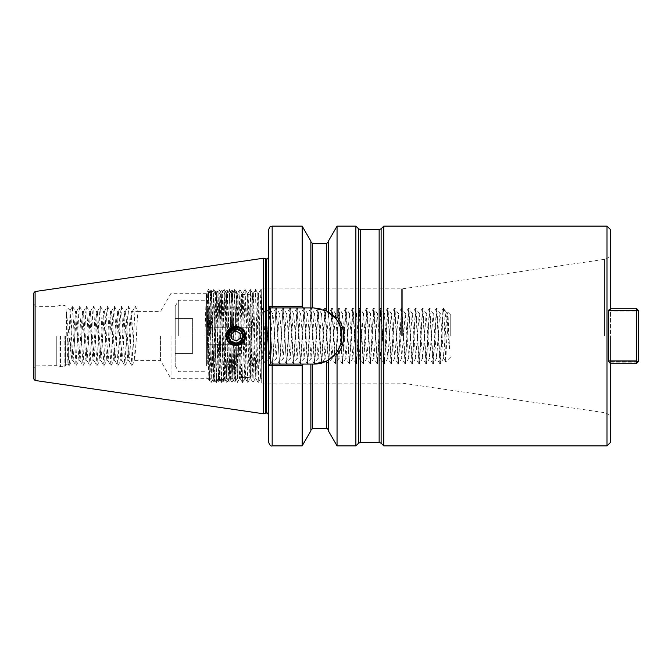 <?xml version="1.0" encoding="UTF-8"?>
<svg xmlns="http://www.w3.org/2000/svg" width="672" height="672" viewBox="0 0 672 672"><rect width="100%" height="100%" fill="white"/><g stroke="black" fill="none" stroke-linecap="round" stroke-linejoin="round"><path stroke-width="0.5" stroke-dasharray="3.36 2.52" d="M244.751 339.688A9.593 9.593 0 0 0 244.751 332.312M328.331 311.942L335.941 318.662C339.872 323.77 341.872 329.549 341.93 336A28.081 28.081 0 0 0 313.849 307.919L326.584 310.976L328.331 311.942L328.331 241.231M608.404 311.06L636.308 311.06L636.308 361.721L608.404 361.721L608.404 311.06L610.495 308.272L610.495 363.728L636.308 363.728L610.495 363.728L610.495 336L610.495 419.546L610.495 229.622M261.71 336L261.71 383.09L261.71 336L259.896 336L261.71 336L261.71 378.731L261.71 290.984L260.828 289.456L261.71 314.53L261.71 292.303L261.71 336L261.71 288.91L261.055 366.215L260.425 378.706L258.208 382.544L260.828 289.456M171.024 336L171.024 378.731L171.024 336M160.549 336L160.549 360.587L160.549 336M607.009 226.128L607.009 445.872M610.495 362.149L636.308 362.149L636.308 310.288L638.4 310.363L638.4 361.637L638.4 310.363L636.308 311.06L636.308 308.272L610.428 308.272M610.495 308.809L610.495 308.272L636.308 308.272L636.308 310.288L610.495 310.288M33.6 378.748L33.6 293.252M66.839 336L67.948 363.737L69.048 336L66.041 309.044L66.839 336M71.098 353.354L69.031 336L70.157 310.472L71.098 330.246L71.098 353.354L71.963 360.587L75.457 311.413L78.943 360.587L82.429 311.413L85.915 360.587L89.41 311.413L92.896 360.587L96.382 311.413L99.868 360.587L103.354 311.413L106.848 360.587L110.334 311.413L113.82 360.587L117.306 311.413L120.8 360.587L124.286 311.413L127.772 360.587L131.258 311.413L134.753 360.587L136.492 336C137.071 321.065 137.659 312.866 138.239 311.413L132.317 311.48L135.316 306.356L138.239 311.413L160.549 311.413L171.024 293.269L206.27 293.269L208.883 378.731L211.47 293.294L214.091 378.706L216.703 293.294L219.324 378.706L221.936 293.294L224.557 378.706L227.17 293.294L229.782 378.706L231.025 341.468L228.572 336C228.119 326.55 243.676 326.55 243.222 336C243.676 345.45 228.119 345.45 228.572 336C228.119 326.55 243.676 326.55 243.222 336C243.676 345.45 228.119 345.45 228.572 336C228.119 326.55 243.676 326.55 243.222 336C243.676 345.45 228.119 345.45 228.572 336C228.119 326.55 243.676 326.55 243.222 336C243.676 345.45 228.119 345.45 228.572 336L230.714 330.817L232.957 329.297L242.827 330.708A8.719 8.719 0 0 0 229.438 330.137C234.158 324.341 244.65 328.104 244.608 335.58A8.719 8.719 0 0 0 241.76 329.54C236.502 324.232 226.422 328.986 227.186 336.42C227.195 347.684 245.692 346.786 244.608 335.58C244.6 324.316 226.103 325.214 227.186 336.42C227.195 347.684 245.692 346.786 244.608 335.58C244.6 324.316 226.103 325.214 227.186 336.42C227.195 347.684 245.692 346.786 244.608 335.58C244.6 324.316 226.103 325.214 227.186 336.42C227.195 347.684 245.692 346.786 244.608 335.58C244.6 324.316 226.103 325.214 227.186 336.42C227.195 347.684 245.692 346.786 244.608 335.58C244.6 324.316 226.103 325.214 227.186 336.42C227.195 347.684 245.692 346.786 244.608 335.58C244.6 324.316 226.103 325.214 227.186 336.42C227.195 347.684 245.692 346.786 244.608 335.58C244.6 324.316 226.103 325.214 227.186 336.42C227.195 347.684 245.692 346.786 244.608 335.58C244.6 324.316 226.103 325.214 227.186 336.42C227.195 347.684 245.692 346.786 244.608 335.58C244.6 324.316 226.103 325.214 227.186 336.42C227.195 347.684 245.692 346.786 244.608 335.58C244.6 324.316 226.103 325.214 227.186 336.42C227.195 347.684 245.692 346.786 244.608 335.58C244.6 324.316 226.103 325.214 227.186 336.42C227.195 347.684 245.692 346.786 244.608 335.58L242.827 330.708M56.272 336L56.272 365.644L56.272 336M383.788 445.872L383.788 226.128M355.883 445.872L355.883 226.128M268.682 383.09L268.682 354.052L268.682 365.282L270.178 364.081L313.849 364.081A28.081 28.081 0 0 0 341.93 336C341.863 342.476 339.864 348.256 335.941 353.338L328.331 360.058L328.331 430.172L328.331 360.058L326.584 361.024L313.849 364.081M303.089 307.919L269.884 307.919L303.089 307.919L302.165 306.096L268.682 306.424L268.346 336L268.682 365.576L302.165 365.904L303.089 364.081M263.449 413.776L263.449 258.224M131.258 311.413L132.401 311.413C131.813 312.866 131.233 321.065 130.654 336L129.604 355.891L128.822 360.52L126.118 316.109L125.336 311.48L122.632 355.891L121.85 360.52L119.146 316.109L118.364 311.48L115.651 355.891L114.87 360.52L112.165 316.109L111.384 311.48L108.679 355.891L107.898 360.52L105.193 316.109L104.412 311.48L101.01 360.587L97.516 311.413L94.03 360.587L90.544 311.413L87.058 360.587L83.563 311.413L80.077 360.587L76.591 311.413L73.105 360.587L71.098 330.246M335.941 353.338L337.05 355.043C341.384 349.516 343.585 343.165 343.669 336C343.602 328.868 341.393 322.518 337.05 316.957L337.05 226.128M204.96 336L209.387 336L204.96 336L206.245 293.294L208.505 289.456L211.126 382.544L213.738 289.456L216.35 382.544L218.971 289.456L221.584 382.544L224.179 289.439L226.766 382.544L228.01 341.132L228.959 338.335L229.387 342.804L230.227 340.914L231.017 341.46M209.387 336L210.697 293.269L213.343 378.706L215.956 293.294L218.568 378.706L221.189 293.294L223.801 378.706L226.397 293.269L228.682 375.472L229.034 378.706L229.664 366.215L230.227 340.914M208.505 289.456L210.722 293.294L211.495 293.269M241.718 328.826L240.744 327.928L240.005 329.935L242.264 332.38L241.718 328.826L242.239 305.785L242.861 293.294L243.214 296.528L245.507 378.731L248.094 293.294L250.715 378.706L253.327 293.294L255.948 378.706L258.56 293.294L259.896 336M240.929 328.465L242.113 293.294L244.734 378.706L247.346 293.294L249.959 378.706L252.58 293.294L255.192 378.706L257.813 293.294L260.425 378.706M235.712 327.676L235.234 326.609L234.494 328.81L237.552 328.868L236.972 326.642L236.51 327.642L235.712 327.676L236.88 293.294L239.476 378.731L240.66 342.418L241.643 340.544L240.5 341.695L240.66 342.418M236.51 327.642L237.006 305.785L237.636 293.294L237.989 296.528L240.248 378.706L241.475 341.594M230.437 329.633L230.034 328.633L229.219 332.993L232.428 329.549L231.756 327.541L230.437 329.633L231.647 293.294L233.915 375.472L234.268 378.706L234.898 366.215L235.402 343.854L236.2 343.98L236.368 343.308L235.292 343.3L235.402 343.854M231.252 329.087L232.428 293.269L235.015 378.706L236.2 343.98M229.438 330.137L227.405 336.412C227.556 346.727 244.667 346.08 243.499 335.63L239.358 329.54L241.08 330.817L243.222 336C243.676 345.45 228.119 345.45 228.572 336C228.119 326.55 243.676 326.55 243.222 336C243.676 345.45 228.119 345.45 228.572 336C228.119 326.55 243.676 326.55 243.222 336C243.676 345.45 228.119 345.45 228.572 336C228.119 326.55 243.676 326.55 243.222 336C243.676 345.45 228.119 345.45 228.572 336C228.119 326.55 243.676 326.55 243.222 336C243.676 345.45 228.119 345.45 228.572 336C228.119 326.55 243.676 326.55 243.222 336C243.676 345.45 228.119 345.45 228.572 336C228.119 326.55 243.676 326.55 243.222 336C243.676 345.45 228.119 345.45 228.572 336C228.119 326.55 243.676 326.55 243.222 336C243.676 345.45 228.119 345.45 228.572 336C228.119 326.55 243.676 326.55 243.222 336C243.676 345.45 228.119 345.45 228.572 336C228.119 326.55 243.676 326.55 243.222 336C243.676 345.45 228.119 345.45 228.572 336C228.119 326.55 243.676 326.55 243.222 336C243.079 339.184 241.559 341.443 238.669 342.779L239.333 344.77L240.5 341.695M243.222 336C243.676 326.55 228.119 326.55 228.572 336L231.034 341.477L228.572 336C228.119 326.55 243.676 326.55 243.222 336C243.088 339.083 241.643 341.317 238.879 342.686M207.178 336L208.463 289.456M236.368 343.308L237.476 345.282L238.216 342.947L233.596 342.955L234.175 345.257L235.292 343.3M237.997 343.014L233.797 343.014M230.941 341.393L232.025 344.585L232.537 342.51L229.127 338.797M232.537 342.51L228.959 338.335M229.446 332.539L232.218 329.666M234.713 328.768L237.35 328.818M240.24 330.103L242.08 332.077M241.643 340.544L240.282 341.872M236.586 343.291L235.091 343.283M241.861 340.25L242.642 342.577L243.188 330.036L242.264 332.38M240.005 329.935L239.03 327.121L238.694 328.44L238.459 326.936L237.552 328.868M238.694 328.44L239.896 289.456L242.466 382.544L243.768 337.714M243.802 335.656L245.129 289.456L247.741 382.544L250.362 289.456L252.974 382.544L255.595 289.456L258.208 382.544M234.494 328.81L233.36 326.928L232.428 329.549M233.486 327.516L234.662 289.456L237.233 382.544L238.669 342.779M238.216 342.947L238.434 343.442M244.894 338.78L244.835 333.026M268.682 442.378L268.682 365.576L270.43 364.081L270.43 307.919L313.849 307.919A28.081 28.081 0 0 1 326.584 310.976L326.584 243.575M268.682 306.424L269.884 307.919L268.682 306.424L268.682 229.622M302.165 306.096L302.165 226.128M310.884 307.919L310.884 241.231M328.331 430.769L328.331 360.058M337.05 445.872L337.05 355.043M268.682 317.948L268.682 256.83L268.682 317.948L270.43 317.948M302.165 445.872L302.165 365.904M310.884 430.769L310.884 364.081M337.05 316.957L335.941 318.662M610.495 442.378L610.495 363.191L610.495 363.728L636.308 363.728L638.4 361.637L638.4 310.363L636.308 308.272L610.495 308.272M610.495 310.363L636.308 310.363L636.308 361.637L610.495 361.637M610.495 363.191L608.404 361.721M636.308 363.728L636.308 361.721L638.4 361.637L636.308 363.728L636.308 361.637L638.4 361.637L636.308 362.149L636.308 363.728L638.4 361.637M636.308 308.272L638.4 310.363L636.308 310.363L636.308 308.272L638.4 310.363M132.401 311.413L135.316 306.356M66.041 309.044L68.981 365.585L69.745 359.982L72.534 306.356L76.02 365.644L78.809 312.018L79.582 306.415L83 365.644L85.789 312.018L86.554 306.415L89.972 365.644L92.761 312.018L93.534 306.415L96.953 365.644L99.742 312.018L100.506 306.415L103.925 365.644L106.714 312.018L107.486 306.415L110.905 365.644L113.694 312.018L114.458 306.415L117.877 365.644L120.666 312.018L121.43 306.415L124.849 365.644L128.344 306.356L131.83 365.644L135.248 306.415M326.584 428.425L326.584 361.024A28.081 28.081 0 0 0 327.785 360.377M272.168 445.872L272.168 364.081L269.884 364.081L268.682 365.576M268.682 354.052L270.43 354.052M270.178 307.919L268.682 306.718M229.219 332.993L228.48 330.196L228.152 332.85L229.429 289.456L232 382.544L233.596 342.955M228.152 332.85L228.01 341.132M232.772 342.619L233.192 343.812M240.744 327.928L241.802 328.658M235.234 326.609L236.972 326.642M230.034 328.633L231.756 327.541M232.025 344.585L229.387 342.804M237.476 345.282L234.175 345.257M239.03 327.121L243.188 330.036M233.629 326.861L238.459 326.936M228.48 330.196L233.36 326.928M244.499 332.161C250.832 345.668 226.204 350.902 226.481 336C225.901 323.854 245.893 323.854 245.314 336C245.893 348.146 225.901 348.146 226.481 336C225.901 323.854 245.893 323.854 245.314 336C245.893 348.146 225.901 348.146 226.481 336C225.901 323.854 245.893 323.854 245.314 336C245.893 348.146 225.901 348.146 226.481 336C226.044 327.936 237.166 323.333 242.558 329.339C246.204 333.782 246.204 338.218 242.558 342.661C234.377 351.658 220.24 337.52 229.236 329.339C237.418 320.342 251.555 334.48 242.558 342.661C234.377 351.658 220.24 337.52 229.236 329.339C233.68 325.693 238.115 325.693 242.558 329.339C248.564 334.732 243.961 345.853 235.897 345.416C223.751 345.996 223.751 326.004 235.897 326.584C241.618 327.138 244.759 330.28 245.314 336C245.75 344.064 234.637 348.667 229.236 342.661C220.24 334.48 234.377 320.342 242.558 329.339C252.428 338.537 234.931 352.666 228.01 341.149C226.019 337.806 225.977 334.438 227.884 331.052M242.642 342.577L239.333 344.77M206.598 336L206.598 300.947L206.598 336M449.534 348.869L447.796 318.083L447.191 313.933L443.772 308.095C445.04 310.892 446.418 320.191 447.905 336L449.534 348.869L447.93 312.329L445.729 361.88L443.772 308.095C443.192 309.75 442.613 319.049 442.033 336L440.286 363.905L436.8 308.095L433.314 363.905L429.828 308.095L426.334 363.905L422.848 308.095L419.362 363.905L415.876 308.095L412.381 363.905L408.895 308.095L405.409 363.905L401.923 308.095L398.437 363.905L394.943 308.095L391.457 363.905L387.971 308.095L384.485 363.905L380.99 308.095L377.504 363.905L374.018 308.095L370.532 363.905L367.046 308.095L363.552 363.905L360.066 308.095L356.58 363.905L353.094 308.095L349.6 363.905L346.114 308.095L342.628 363.905L339.142 308.095L335.647 363.905L332.161 308.095L328.675 363.905L325.189 308.095L321.703 363.905L318.209 308.095L314.723 363.905L311.237 308.095L307.751 363.905L304.256 308.095L300.77 363.905L297.284 308.095L293.798 363.905L290.312 308.095L286.894 363.838L286.121 358.571L283.408 308.162L282.635 313.429L279.922 363.838L279.149 358.571L276.427 308.162L275.663 313.429L272.941 363.838L272.168 358.571L269.455 308.162L268.682 313.429L265.969 363.838L265.196 358.571L262.483 308.162L261.71 313.429L260.66 336C260.081 352.951 259.501 362.25 258.922 363.905L265.566 363.905L262.24 358.151L258.922 363.905L207.295 363.905L207.295 336L207.295 363.905L206.598 364.602M443.772 308.095L443.772 309.33C443.083 303.374 442.394 317.932 441.697 336L439.958 363.905L436.472 308.095L432.978 363.905L429.492 308.095L426.006 363.905L422.52 308.095L419.034 363.905L415.54 308.095L412.054 363.905L408.568 308.095L405.082 363.905L401.587 308.095L398.101 363.905L394.615 308.095L391.129 363.905L387.643 308.095L384.149 363.905L380.663 308.095L377.177 363.905L373.691 308.095L370.196 363.905L366.71 308.095L363.224 363.905L359.738 308.095L356.244 363.905L352.758 308.095L349.272 363.905L345.786 308.095L342.3 363.905L338.806 308.095L335.32 363.905L331.834 308.095L328.348 363.905L324.853 308.095L321.367 363.905L317.881 308.095L314.395 363.905L310.909 308.095L307.415 363.905L303.929 308.095L300.443 363.905L296.957 308.095L293.462 363.905L289.976 308.095L286.49 363.905L283.004 308.095L279.518 363.905L276.024 308.095L272.538 363.905L269.052 308.095L267.305 336C266.725 352.951 266.146 362.25 265.566 363.905L265.894 363.905M443.444 308.095L440.026 313.933L439.429 318.083L436.632 358.151L433.146 313.849L429.66 358.151L426.174 313.849L422.68 358.151L419.194 313.849L415.708 358.151L412.222 313.849L408.736 358.151L405.241 313.849L401.755 358.151L398.269 313.849L394.783 358.151L391.289 313.849L387.803 358.151L384.317 313.849L380.831 358.151L377.345 313.849L373.85 358.151L370.364 313.849L366.878 358.151L363.392 313.849L359.898 358.151L356.412 313.849L352.926 358.151L349.44 313.849L345.946 358.151L342.46 313.849L338.974 358.151L335.488 313.849L332.002 358.151L328.507 313.849L325.021 358.151L321.535 313.849L318.049 358.151L314.656 313.933L313.858 318.083L311.069 358.151L307.675 313.933L306.886 318.083L304.097 358.151L300.703 313.933L299.914 318.083L297.116 358.151L293.723 313.933L292.933 318.083L290.144 358.151L286.751 313.933L285.961 318.083L283.164 358.151L279.77 313.933L278.981 318.083L276.192 358.151L273.403 318.083L272.614 313.933L269.22 358.151L265.726 313.849L262.24 358.151M178.693 336L178.693 300.25L178.693 336M175.207 336L175.207 306.289L175.207 365.711L175.207 336L192.646 336L192.646 318.562L175.207 318.562L192.646 318.562L192.646 353.438L192.646 336L175.207 336M450.752 336L450.752 315.076L450.752 336M262.332 358.067L258.922 363.905M192.646 353.438L175.207 353.438L192.646 353.438M447.191 313.933L446.401 318.083L443.612 358.151L440.824 318.083L440.026 313.933M241.475 364.778L241.475 363.913L241.475 364.778L208.345 364.778L208.345 307.222L208.345 364.778L206.598 366.517L206.598 305.483L206.598 366.517M241.475 307.222L241.475 308.087L250.194 308.087L251.941 306.289L251.941 365.711L250.194 363.913L241.475 363.913L250.194 363.913L250.194 308.087L241.475 308.087L241.475 307.222L208.345 307.222L206.598 305.483M237.989 344.719L237.989 377.857L250.194 377.269L250.194 344.719L237.065 344.719L237.989 377.857L237.989 294.143L250.194 294.731L250.194 377.269L241.475 377.269L241.475 377.857M237.989 363.619L237.636 378.462L237.989 363.619L235.973 365.921L235.973 306.079C236.284 278.594 236.586 292.186 236.905 327.281L250.194 327.281L250.194 294.731L251.941 296.503L251.941 336L251.009 327.281L250.194 327.281M206.598 294.143L206.598 363.619L208.48 294.168L209.647 327.281L206.598 327.281L206.598 294.143L207.808 292.933C207.413 291.438 207.01 338.604 206.598 363.619L210.521 290.657L211.756 290.682L213.772 294.168L214.88 327.281L209.647 327.281M208.48 294.168L210.521 290.657L211.672 327.281M210.084 296.663L210.084 353.615C210.638 325.357 211.184 289.38 211.73 290.657L212.881 327.281M210.084 353.615L209.471 380.722L208.74 344.719L209.992 344.719L211.1 377.832L213.142 381.343C214.007 384.14 214.88 287.86 215.754 290.657L216.955 290.657C216.09 287.86 215.216 384.14 214.343 381.343L213.192 344.719L211.991 344.719L213.142 381.343L214.368 381.318L216.384 377.832L218.946 294.168L220.114 327.281L214.88 327.281M211.1 377.832L213.713 294.168L215.754 290.657L216.905 327.281M213.192 344.719L215.225 344.719L216.334 377.832L218.375 381.343C219.24 384.14 220.114 287.86 220.987 290.657L222.188 290.657C221.323 287.86 220.45 384.14 219.576 381.343L218.425 344.719L217.224 344.719L218.375 381.343L219.601 381.318L221.617 377.832L224.179 294.168L225.338 327.281L220.114 327.281M218.946 294.168L220.987 290.657L222.138 327.281M218.425 344.719L220.45 344.719L221.567 377.832L223.6 381.343C224.473 384.14 225.347 287.86 226.22 290.657L227.422 290.657C226.548 287.86 225.683 384.14 224.809 381.343L223.658 344.719L222.449 344.719L223.6 381.343L224.834 381.318L226.85 377.832L229.412 294.168L230.572 327.281L225.338 327.281M224.179 294.168L226.22 290.657L227.371 327.281M223.658 344.719L225.683 344.719L226.792 377.832L228.833 381.343C229.706 384.14 230.58 287.86 231.454 290.657L232.655 290.657C231.781 287.86 230.908 384.14 230.042 381.343L228.892 344.719L227.682 344.719L228.833 381.343L230.042 381.343L232.075 377.832L234.646 294.168L235.805 327.281L230.572 327.281M229.412 294.168L231.454 290.657L232.604 327.281M233.806 327.281L232.655 290.657L234.696 294.168M228.572 327.281L227.422 290.657L229.463 294.168M223.339 327.281L222.188 290.657L224.23 294.168M218.106 327.281L216.955 290.657L218.996 294.168M237.989 327.281L237.989 294.143L236.317 291.27L234.066 381.343L235.292 381.318L235.973 365.921M208.538 327.281L207.808 292.933L208.538 294.168M228.892 344.719L230.916 344.719L232.075 377.832M209.992 344.719L211.991 344.719M215.225 344.719L217.224 344.719M220.45 344.719L222.449 344.719M225.683 344.719L227.682 344.719M236.905 327.281L235.805 327.281M230.916 344.719L232.915 344.719L234.066 381.343M250.194 344.719L251.009 344.719L251.941 336L251.941 375.497L250.194 377.269L251.941 375.497L251.941 296.503L250.194 294.731L241.475 294.731L241.475 294.143M251.941 306.289L251.941 296.503L251.941 306.289L250.194 308.087L250.194 363.913L251.941 365.711L251.941 306.289M251.941 375.497L251.941 365.711L251.941 375.497M232.915 344.719L234.125 344.719L235.267 381.343M206.598 363.619L206.598 344.719L208.74 344.719M251.009 344.719L206.598 344.719L206.598 327.281L251.009 327.281M234.125 344.719L236.149 344.719L237.258 377.832M236.149 344.719L237.065 344.719M241.475 377.269L241.475 363.913L241.475 377.269M241.475 308.087L241.475 294.731L241.475 308.087M236.107 340.351A4.36 4.36 0 0 0 240.248 335.79A4.36 4.36 0 0 0 235.687 331.649A4.36 4.36 0 0 0 231.546 336.21A4.36 4.36 0 0 0 236.107 340.351M241.76 329.54L243.785 335.614L240.61 341.141A6.972 6.972 0 0 1 228.934 336.336A6.972 6.972 0 0 1 235.561 329.036A6.972 6.972 0 0 1 240.61 341.141L243.113 335.647C243.264 325.643 226.993 326.617 227.8 336.395C229.631 343.871 234.091 346.055 241.189 342.93A8.719 8.719 0 0 0 244.608 335.58C244.667 338.604 243.524 341.057 241.189 342.93M235.654 330.968L231.42 333.698L231.664 338.722L236.141 341.032L240.374 338.302L240.131 333.278L235.654 330.968M228.934 336.336L231.21 341.166L236.233 342.964L241.063 340.687L242.869 335.664L241.063 340.687L236.233 342.964L231.21 341.166L228.934 336.336L231.21 341.166L236.233 342.964L241.063 340.687L242.869 335.664L241.063 340.687L236.233 342.964L231.21 341.166L228.934 336.336L231.21 341.166L236.233 342.964L241.063 340.687L242.869 335.664L241.063 340.687L236.233 342.964L231.21 341.166L228.934 336.336L231.21 341.166L236.233 342.964L241.063 340.687L242.869 335.664L240.584 330.834L235.561 329.036L231.185 330.859M358.554 228.799L358.554 443.201M360.528 442.378L360.528 229.622M379.142 229.622L379.142 442.378M381.116 443.201L381.116 228.799M401.318 336L401.318 288.91L401.318 336M402.326 336L402.326 288.842L402.326 336M604.531 336L604.531 259.35L604.531 336M37.086 336L37.086 306.356L37.086 336M65.604 336L65.604 366.08L65.604 336M64.126 336L64.126 366.694L64.126 336M60.455 336L60.455 366.694L60.455 336M59.909 336L59.909 366.618L59.909 336M266.591 413.078L266.591 258.922M266.33 413.078L266.33 258.922M265.793 413.146L265.793 258.854M35.095 380.47L35.095 291.53M272.168 307.919L272.168 226.128M312.631 307.919L312.631 243.575M312.631 428.425L312.631 364.081M205.901 336L205.901 300.25L205.901 336M207.295 336L207.295 308.095L207.295 336M261.71 288.91L402.326 288.842L604.531 259.35C608.219 258.527 610.21 256.225 610.495 252.454M261.71 383.09L402.326 383.158L604.531 412.65C608.219 413.473 610.21 415.775 610.495 419.546M134.753 360.587L160.549 360.587L171.024 378.731L208.883 378.731L211.075 382.544M70.157 310.472L65.604 305.92L64.126 305.306L60.455 305.306L56.272 306.356L37.086 306.356C35.994 305.365 35.935 308.356 33.6 302.862M67.948 363.737L64.126 366.694L60.455 366.694L56.272 365.644L35.885 365.862C35.465 366.635 35.196 364.594 33.6 369.138M71.963 360.587L73.105 360.587M78.943 360.587L80.077 360.587M85.915 360.587L87.058 360.587M92.896 360.587L94.03 360.587M99.868 360.587L101.01 360.587M106.848 360.587L107.982 360.587M113.82 360.587L114.954 360.587M120.8 360.587L121.934 360.587M127.772 360.587L128.906 360.587M75.457 311.413L76.591 311.413M82.429 311.413L83.563 311.413M89.41 311.413L90.544 311.413M96.382 311.413L97.516 311.413M103.354 311.413L104.496 311.413M110.334 311.413L111.468 311.413M117.306 311.413L118.448 311.413M124.286 311.413L125.42 311.413M213.31 378.731L214.116 378.731M218.543 378.731L219.349 378.731M223.776 378.731L224.582 378.731L226.766 382.544M215.93 293.269L216.728 293.269L218.921 289.456M218.971 289.456L221.189 293.294L221.962 293.269M226.397 293.269L227.195 293.269L229.387 289.456M244.7 378.731L245.507 378.731L247.699 382.544M247.741 382.544L249.959 378.706L250.74 378.731M255.167 378.731L255.973 378.731M242.088 293.269L242.894 293.269M245.129 289.456L247.346 293.294L248.119 293.269M252.554 293.269L253.352 293.269L255.545 289.456M255.595 289.456L257.813 293.294L258.586 293.269M236.855 293.269L237.661 293.269M229.429 289.456L231.647 293.294L232.428 293.269M211.126 382.544L213.343 378.706M213.738 289.456L215.956 293.294M216.35 382.544L218.568 378.706M221.584 382.544L223.801 378.706M224.204 289.456L226.422 293.294M226.817 382.544L229.034 378.706L229.807 378.731M234.242 378.731L235.04 378.731L237.233 382.544M237.283 382.544L239.501 378.706L240.274 378.731M260.4 378.731L261.71 378.731M258.56 293.294L260.778 289.456M255.948 378.706L258.157 382.544M250.715 378.706L252.932 382.544M248.094 293.294L250.312 289.456M242.861 293.294L245.078 289.456M240.248 378.706L242.466 382.544M237.636 293.294L239.854 289.456M232.403 293.294L234.62 289.456M242.113 293.294L239.896 289.456M244.734 378.706L242.516 382.544M252.58 293.294L250.362 289.456M255.192 378.706L252.974 382.544M236.88 293.294L234.662 289.456M67.897 363.72L68.981 365.585M70.106 310.489L72.467 306.415M73.021 360.52L75.953 365.585M76.507 311.48L79.439 306.415M79.993 360.52L82.933 365.585M83.479 311.48L86.419 306.415M86.974 360.52L89.905 365.585M90.46 311.48L93.391 306.415M93.946 360.52L96.877 365.585M97.432 311.48L100.372 306.415M100.926 360.52L103.858 365.585M104.412 311.48L107.344 306.415M107.898 360.52L110.83 365.585M111.384 311.48L114.324 306.415M114.87 360.52L117.81 365.585M118.364 311.48L121.296 306.415M121.85 360.52L124.782 365.585M125.336 311.48L128.268 306.415M128.822 360.52L131.762 365.585M69.115 365.585L72.047 360.52M72.601 306.415L75.541 311.48M76.096 365.585L79.027 360.52M79.582 306.415L82.513 311.48M83.068 365.585L85.999 360.52M86.554 306.415L89.494 311.48M90.04 365.585L92.98 360.52M93.534 306.415L96.466 311.48M97.02 365.585L99.952 360.52M100.506 306.415L103.438 311.48M103.992 365.585L106.932 360.52M107.486 306.415L110.418 311.48M110.972 365.585L113.904 360.52M114.458 306.415L117.39 311.48M117.944 365.585L120.884 360.52M121.43 306.415L124.37 311.48M124.925 365.585L127.856 360.52M128.411 306.415L131.342 311.48M131.897 365.585L134.828 360.52M234.268 378.706L232.05 382.544M229.782 378.706L232 382.544M221.936 293.294L224.154 289.456M219.324 378.706L221.542 382.544M214.091 378.706L216.308 382.544M211.47 293.294L213.688 289.456M175.207 306.289L178.693 300.25L205.901 300.25L206.598 300.947M262.408 308.095L207.295 308.095L206.598 307.398M450.752 315.076L447.989 312.312M450.752 356.924L445.78 361.897M175.207 365.711L178.693 371.75L205.901 371.75L206.598 371.053M443.705 358.067L440.362 363.838M440.219 313.933L436.876 308.162M436.724 358.067L433.39 363.838M433.238 313.933L429.895 308.162M429.752 358.067L426.409 363.838M426.266 313.933L422.923 308.162M422.78 358.067L419.437 363.838M419.286 313.933L415.943 308.162M415.8 358.067L412.457 363.838M412.314 313.933L408.971 308.162M408.828 358.067L405.485 363.838M405.334 313.933L401.999 308.162M401.848 358.067L398.504 363.838M398.362 313.933L395.018 308.162M394.876 358.067L391.532 363.838M391.39 313.933L388.046 308.162M387.895 358.067L384.552 363.838M384.409 313.933L381.066 308.162M380.923 358.067L377.58 363.838M377.437 313.933L374.094 308.162M373.943 358.067L370.6 363.838M370.457 313.933L367.114 308.162M366.971 358.067L363.628 363.838M363.485 313.933L360.142 308.162M359.99 358.067L356.656 363.838M356.504 313.933L353.161 308.162M353.018 358.067L349.675 363.838M349.532 313.933L346.189 308.162M346.046 358.067L342.703 363.838M342.552 313.933L339.209 308.162M339.066 358.067L335.723 363.838M335.58 313.933L332.237 308.162M332.094 358.067L328.751 363.838M328.6 313.933L325.265 308.162M325.114 358.067L321.77 363.838M321.628 313.933L318.284 308.162M318.142 358.067L314.798 363.838M314.656 313.933L311.312 308.162M311.161 358.067L307.818 363.838M307.675 313.933L304.332 308.162M304.189 358.067L300.846 363.838M300.703 313.933L297.36 308.162M297.209 358.067L293.874 363.838M293.723 313.933L290.38 308.162M290.237 358.067L286.894 363.838M286.751 313.933L283.408 308.162M283.265 358.067L279.922 363.838M279.77 313.933L276.427 308.162M276.284 358.067L272.941 363.838M272.798 313.933L269.455 308.162M269.312 358.067L265.969 363.838M265.818 313.933L262.483 308.162M447.93 312.329L447.006 313.933M445.729 361.88L443.52 358.067M439.883 363.838L436.54 358.067M436.397 308.162L433.054 313.933M432.911 363.838L429.568 358.067M429.416 308.162L426.082 313.933M425.93 363.838L422.587 358.067M422.444 308.162L419.101 313.933M418.958 363.838L415.615 358.067M415.472 308.162L412.129 313.933M411.978 363.838L408.635 358.067M408.492 308.162L405.149 313.933M405.006 363.838L401.663 358.067M401.52 308.162L398.177 313.933M398.026 363.838L394.691 358.067M394.54 308.162L391.196 313.933M391.054 363.838L387.71 358.067M387.568 308.162L384.224 313.933M384.082 363.838L380.738 358.067M380.587 308.162L377.244 313.933M377.101 363.838L373.758 358.067M373.615 308.162L370.272 313.933M370.129 363.838L366.786 358.067M366.635 308.162L363.3 313.933M363.149 363.838L359.806 358.067M359.663 308.162L356.32 313.933M356.177 363.838L352.834 358.067M352.691 308.162L349.348 313.933M349.196 363.838L345.853 358.067M345.71 308.162L342.367 313.933M342.224 363.838L338.881 358.067M338.738 308.162L335.395 313.933M335.244 363.838L331.901 358.067M331.758 308.162L328.415 313.933M328.272 363.838L324.929 358.067M324.786 308.162L321.443 313.933M321.292 363.838L317.957 358.067M317.806 308.162L314.462 313.933M314.32 363.838L310.976 358.067M310.834 308.162L307.49 313.933M307.348 363.838L304.004 358.067M303.853 308.162L300.51 313.933M300.367 363.838L297.024 358.067M296.881 308.162L293.538 313.933M293.395 363.838L290.052 358.067M289.901 308.162L286.566 313.933M286.415 363.838L283.072 358.067M282.929 308.162L279.586 313.933M279.443 363.838L276.1 358.067M275.957 308.162L272.614 313.933M272.462 363.838L269.119 358.067M268.976 308.162L265.633 313.933M211.151 377.832L209.488 380.722M236.317 291.27L234.646 294.168M234.041 381.318L232.025 377.832M206.598 377.857L209.471 380.722M235.292 381.318L237.308 377.832"/><path stroke-width="1.01" d="M244.751 332.312A9.593 9.593 0 0 0 226.304 336C225.826 348.449 246.086 348.331 245.49 336C246.07 323.652 225.826 323.56 226.304 336A9.593 9.593 0 0 0 244.751 339.688M360.528 442.378L358.554 443.201L358.554 228.799L360.528 229.622L360.528 442.378L379.142 442.378L379.142 229.622L381.116 228.799L383.788 226.128L383.788 445.872L607.009 445.872L607.009 226.128L610.495 229.622L610.495 308.809L608.404 310.279L608.404 360.94L636.308 360.94L636.308 310.279L608.404 310.279M610.495 308.272L636.308 308.272L636.308 310.279L638.4 310.363L638.4 361.637L636.308 360.94L636.308 363.728L610.428 363.728L608.404 360.94M358.554 228.799L355.883 226.128L355.883 445.872L337.05 445.872L337.05 355.043L335.941 353.338L328.331 360.058L328.331 430.769L337.05 445.872M328.331 360.058L326.584 361.024L313.849 364.081L303.215 364.081L302.165 365.686L268.682 365.282L268.682 415.17L268.682 383.09M268.682 365.282L270.178 364.081L272.168 364.081L272.168 445.872C270.959 446.494 269.8 445.334 268.682 442.378L268.682 306.718L302.165 306.314L303.215 307.919L313.849 307.919L326.584 310.976L335.941 318.662L337.05 316.957C341.393 322.518 343.602 328.86 343.669 336C343.585 343.165 341.384 349.516 337.05 355.043M265.793 258.854L266.33 258.922L266.33 413.078L265.793 413.146L265.793 258.854L263.449 258.224L263.449 413.776L35.095 380.47L33.6 378.748L33.6 293.252L35.095 291.53L35.095 380.47M328.331 311.942L328.331 241.231L337.05 226.128L337.05 316.957M243.222 336L241.08 341.183L235.897 343.325L231.034 341.477C236.939 348.197 248.052 339.956 244.499 332.161C241.063 324.29 227.48 327.096 228.572 336A7.325 7.325 0 0 0 231.034 341.477L235.897 343.325L241.08 341.183L243.222 336C243.676 326.55 228.119 326.55 228.572 336M232.957 329.297L235.897 328.675L239.358 329.54L231.185 330.859A6.972 6.972 0 0 0 236.233 342.964A6.972 6.972 0 0 0 238.552 329.549A6.972 6.972 0 0 0 231.185 330.859L232.957 329.297M234.494 328.81L234.956 328.734M303.215 307.919L272.168 307.919L272.168 226.128C271.118 226.918 270.572 224.591 268.682 229.622L268.682 306.718L270.43 307.919L270.43 364.081L303.215 364.081M272.168 226.128L302.165 226.128L302.165 306.314M302.165 226.128L310.884 241.231L310.884 307.919M302.165 365.686L302.165 445.872L272.168 445.872M310.884 364.081L310.884 430.769L302.165 445.872M610.495 363.728L610.495 442.378L607.009 445.872M636.308 363.728L638.4 361.637M638.4 310.363L636.308 308.272M272.168 307.919L270.178 307.919M313.849 364.081A28.081 28.081 0 0 0 326.584 361.024L326.584 428.425C327.062 428.106 327.642 428.686 328.331 430.172M327.785 360.377A28.081 28.081 0 0 0 326.584 310.976L326.584 243.575L328.331 241.828M335.941 353.338C343.879 341.804 343.879 330.246 335.941 318.662M268.682 354.052L270.43 354.052M268.682 317.948L270.43 317.948M235.654 330.968L231.42 333.698L231.664 338.722L236.141 341.032L240.374 338.302L240.131 333.278L235.654 330.968M240.61 341.141L242.869 335.664L240.584 330.834L235.561 329.036L230.731 331.313L228.934 336.336L230.731 331.313L235.561 329.036L240.584 330.834L242.869 335.664L240.584 330.834L235.561 329.036L230.731 331.313L228.934 336.336L230.731 331.313L235.561 329.036L240.584 330.834L242.869 335.664L240.584 330.834L235.561 329.036L230.731 331.313L228.934 336.336L230.731 331.313L235.561 329.036L240.584 330.834L242.869 335.664L240.584 330.834L235.561 329.036L230.731 331.313L228.934 336.336M381.116 228.799L381.116 443.201L383.788 445.872M266.33 258.922L266.591 413.078C266.935 412.474 267.632 413.171 268.682 415.17M310.884 241.828L312.631 243.575L312.631 307.919M312.631 364.081L312.631 428.425L310.884 430.172M379.142 442.378L381.116 443.201M360.528 229.622L379.142 229.622M35.095 291.53L263.449 258.224M383.788 226.128L607.009 226.128M337.05 226.128L355.883 226.128M312.631 243.575L326.584 243.575M312.631 428.425L326.584 428.425M265.793 413.146L263.449 413.776M266.591 258.922C266.935 259.526 267.632 258.829 268.682 256.83M358.554 443.201L355.883 445.872"/></g></svg>
